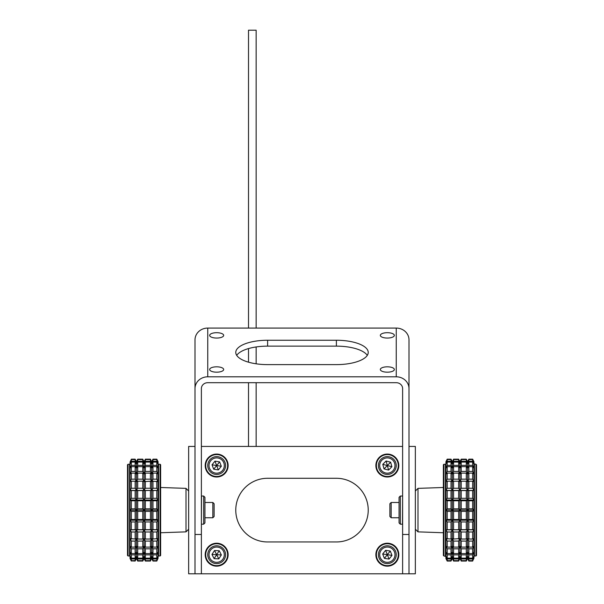 <?xml version="1.0" encoding="UTF-8"?>
<svg xmlns="http://www.w3.org/2000/svg" width="604" height="604" viewBox="0 0 604 604"><rect width="100%" height="100%" fill="white"/><g stroke="black" fill="none" stroke-linecap="round" stroke-linejoin="round"><path stroke-width="0.91" d="M408.991 446.431L415.356 446.431L415.356 573.8L408.991 573.8L408.991 510.116M195.009 510.116L195.009 573.8L188.644 573.8L188.644 446.431L195.009 446.431M336.39 478.277L267.61 478.277A31.838 31.838 0 0 0 235.771 510.116A31.838 31.838 0 0 0 267.61 541.962L336.39 541.962A31.838 31.838 0 0 0 368.229 510.116A31.838 31.838 0 0 0 336.39 478.277M201.381 446.431L402.619 446.431M201.381 573.8L402.619 573.8L402.619 388.576A6.365 5.881 0 0 0 396.254 382.694L207.746 382.694A6.365 5.881 0 0 0 201.381 388.576L201.381 573.8L195.009 573.8L195.009 339.833A12.737 11.77 180 0 1 207.746 328.07L396.254 328.07L396.254 376.805A12.737 11.77 0 0 1 408.991 388.576L408.991 339.833A12.737 11.77 180 0 0 396.254 328.07M408.991 573.8L402.619 573.8L408.991 573.8L408.991 388.576M387.338 366.817A7.006 2.68 180 0 1 394.344 369.497A7.006 2.68 180 0 1 387.338 372.177A7.006 2.68 180 0 1 380.331 369.497A7.006 2.68 180 0 1 387.338 366.817M387.338 332.698A7.006 2.68 180 0 1 394.344 335.379A7.006 2.68 180 0 1 387.338 338.059A7.006 2.68 180 0 1 380.331 335.379A7.006 2.68 180 0 1 387.338 332.698M216.662 332.698A7.006 2.68 180 0 1 223.669 335.379A7.006 2.68 180 0 1 216.662 338.059A7.006 2.68 180 0 1 209.656 335.379A7.006 2.68 180 0 1 216.662 332.698M216.662 366.817A7.006 2.68 180 0 1 223.669 369.497A7.006 2.68 180 0 1 216.662 372.177A7.006 2.68 180 0 1 209.656 369.497A7.006 2.68 180 0 1 216.662 366.817M336.39 364.62L267.61 364.62A31.838 12.186 180 0 1 235.771 352.434A31.838 12.186 180 0 1 267.61 340.248L336.39 340.248A31.838 12.186 180 0 1 368.229 352.434A31.838 12.186 180 0 1 336.39 364.62M195.009 388.576A12.737 11.77 0 0 1 207.746 376.805L396.254 376.805M236.708 355.378A31.838 12.186 180 0 1 267.61 346.137L336.39 346.137A31.838 12.186 180 0 1 367.292 355.378M400.324 524.189L399.055 522.921L399.055 497.319L400.324 496.043L400.324 524.189L402.49 524.189L402.619 496.171M203.676 496.043L204.945 497.319L204.945 522.921L203.676 524.189L203.676 496.043L201.509 496.043L201.381 524.061M156.806 561.063L158.074 558.255L156.806 561.063L152.978 561.063L156.806 560.905M150.434 561.063L151.71 558.255L150.434 561.063L145.338 561.063L144.069 558.255L142.793 561.063L137.697 561.063L136.421 558.255L135.153 561.063L131.332 560.905L135.153 560.905M152.978 560.905L151.71 558.255L151.71 556.156L150.434 558.949L150.434 560.633L151.71 558.255L152.978 560.633L152.978 558.949L156.806 558.949L158.074 556.148L158.074 558.255L156.806 560.633L152.978 560.633M131.332 561.063L130.056 558.519L131.332 560.905M135.153 561.063L136.421 558.519L136.421 556.156L135.153 558.949L135.153 560.633L131.332 560.633L130.056 558.255L130.056 556.148L131.332 558.949L131.332 560.633M137.697 560.905L142.793 560.905M142.793 561.063L144.069 558.519L144.069 556.156L142.793 558.949L142.793 560.633L137.697 560.633L137.697 558.949L136.421 556.156L136.421 552.041L135.153 554.857L135.153 558.164L131.332 558.164L130.056 556.148L130.056 552.033L131.332 554.857L131.332 558.164M145.338 560.905L150.434 560.905M156.806 560.633L156.806 558.949M152.978 558.949L151.71 556.156L151.71 552.041L150.434 554.857L150.434 558.164L151.71 556.156L152.978 558.164L152.978 554.857L156.806 554.857L158.074 552.033L158.074 556.148L156.806 558.164L152.978 558.164M131.332 558.949L135.153 558.949M135.153 560.633L136.421 558.255L137.697 560.633M137.697 558.949L142.793 558.949M142.793 560.633L144.069 558.255L145.338 560.633L145.338 558.949L144.069 556.156L144.069 552.041L142.793 554.857L142.793 558.164L137.697 558.164L137.697 554.857L136.421 552.041M150.434 560.633L145.338 560.633M145.338 558.949L150.434 558.949M156.806 558.164L156.806 554.857M152.978 554.857L151.71 552.041M131.332 554.857L135.153 554.857M135.153 558.164L136.421 556.156L137.697 558.164M137.697 554.857L142.793 554.857M142.793 558.164L144.069 556.156L145.338 558.164L145.338 554.857L144.069 552.041M150.434 558.164L145.338 558.164M145.338 554.857L150.434 554.857M156.806 553.589L152.978 553.589L152.978 548.809L156.806 548.809L158.074 546.084L158.074 552.033L156.806 553.589L156.806 548.809M150.434 548.809L150.434 553.589L151.71 552.033L151.71 546.091L150.434 548.809L145.338 548.809L144.069 546.091L142.793 548.809L142.793 553.589L137.697 553.589L137.697 548.809L136.421 546.091L135.153 548.809L135.153 553.589L131.332 553.589L130.056 552.033L130.056 546.084L131.332 548.809L131.332 553.589M151.71 552.033L152.978 553.589M152.978 548.809L151.71 546.091L151.71 538.572L150.434 541.078L150.434 547.118L151.71 546.084L152.978 547.118L152.978 541.078L156.806 541.078L158.074 538.564L158.074 546.084L156.806 547.118L152.978 547.118M131.332 548.809L135.153 548.809M135.153 553.589L136.421 552.033L136.421 538.572L135.153 541.078L135.153 547.118L131.332 547.118L130.056 546.084L130.056 538.564L131.332 541.078L131.332 547.118M136.421 552.033L137.697 553.589M137.697 548.809L142.793 548.809M142.793 553.589L144.069 552.033L144.069 538.572L142.793 541.078L142.793 547.118L137.697 547.118L137.697 541.078L136.421 538.572L136.421 529.806L135.153 531.988L135.153 539.032L130.056 538.564L130.056 529.806L131.332 531.988L131.332 539.032M144.069 552.033L145.338 553.589L145.338 548.809M150.434 553.589L145.338 553.589M156.806 547.118L156.806 541.078M152.978 541.078L151.71 538.572L151.71 529.806L150.434 531.988L150.434 539.032L151.71 538.564L152.978 539.032L152.978 531.988L156.806 531.988L158.074 529.806L158.074 538.564L152.978 539.032M131.332 541.078L135.153 541.078M135.153 547.118L136.421 546.084L137.697 547.118M137.697 541.078L142.793 541.078M142.793 547.118L144.069 546.084L145.338 547.118L145.338 541.078L144.069 538.572L144.069 529.806L142.793 531.988L142.793 539.032L137.697 539.032L137.697 531.988L136.421 529.806M150.434 547.118L145.338 547.118M145.338 541.078L150.434 541.078M156.806 539.032L156.806 531.988M152.978 531.988L151.71 529.806M131.332 531.988L135.153 531.988M135.153 539.032L136.421 538.564L137.697 539.032M137.697 531.988L142.793 531.988M142.793 539.032L144.069 538.564L145.338 539.032L145.338 531.988L144.069 529.806M150.434 539.032L145.338 539.032M145.338 531.988L150.434 531.988M156.806 529.678L152.978 529.678L152.978 521.947L156.806 521.947L158.074 520.18L158.074 529.806L156.806 529.678L156.806 521.947M150.434 521.947L150.434 529.678L151.71 529.799L151.71 520.187L150.434 521.947L145.338 521.947L144.069 520.187L142.793 521.947L142.793 529.678L137.697 529.678L137.697 521.947L136.421 520.187L135.153 521.947L135.153 529.678L130.056 529.806L130.056 520.18L131.332 521.947L131.332 529.678M151.71 529.799L152.978 529.678M152.978 521.947L151.71 520.187L151.71 510.123L150.434 511.384L150.434 519.47L151.71 520.18L152.978 519.47L152.978 511.384L156.806 511.384L158.074 510.116L158.074 520.18L156.806 519.47L152.978 519.47M131.332 521.947L135.153 521.947M135.153 529.678L136.421 529.799L136.421 510.123L135.153 511.384L135.153 519.47L131.332 519.47L130.056 520.18L130.056 510.116L131.332 511.384L131.332 519.47M136.421 529.799L137.697 529.678M137.697 521.947L142.793 521.947M142.793 529.678L144.069 529.799L144.069 510.123L142.793 511.384L142.793 519.47L137.697 519.47L137.697 511.384L136.421 510.123L136.421 500.059L135.153 500.769L135.153 508.847L131.332 508.847L130.056 510.116L130.056 500.052L131.332 500.769L131.332 508.847M144.069 529.799L145.338 529.678L145.338 521.947M150.434 529.678L145.338 529.678M156.806 519.47L156.806 511.384M152.978 511.384L151.71 510.123L151.71 500.059L150.434 500.769L150.434 508.847L151.71 510.116L152.978 508.847L152.978 500.769L156.806 500.769L158.074 500.052L158.074 510.116L156.806 508.847L152.978 508.847M131.332 511.384L135.153 511.384M135.153 519.47L136.421 520.18L137.697 519.47M137.697 511.384L142.793 511.384M142.793 519.47L144.069 520.18L145.338 519.47L145.338 511.384L144.069 510.123L144.069 500.059L142.793 500.769L142.793 508.847L137.697 508.847L137.697 500.769L136.421 500.059M150.434 519.47L145.338 519.47M145.338 511.384L150.434 511.384M156.806 508.847L156.806 500.769M152.978 500.769L151.71 500.059M131.332 500.769L135.153 500.769M135.153 508.847L136.421 510.116L137.697 508.847M137.697 500.769L142.793 500.769M142.793 508.847L144.069 510.116L145.338 508.847L145.338 500.769L144.069 500.059M150.434 508.847L145.338 508.847M145.338 500.769L150.434 500.769M156.806 498.292L152.978 498.292L152.978 490.561L158.074 490.433L158.074 500.052L156.806 498.292L156.806 490.561M150.434 490.561L150.434 498.292L151.71 500.052L151.71 490.433L142.793 490.561L142.793 498.292L137.697 498.292L137.697 490.561L135.153 490.561L135.153 498.292L131.332 498.292L130.056 500.052L130.056 490.433L131.332 490.561L131.332 498.292M151.71 500.052L152.978 498.292M152.978 490.561L151.71 490.433M131.332 490.561L135.153 490.561M135.153 498.292L136.421 500.052L136.421 490.433M136.421 500.052L137.697 498.292M137.697 490.561L142.793 490.561M142.793 498.292L144.069 500.052L144.069 490.433M144.069 500.052L145.338 498.292L145.338 490.561M150.434 498.292L145.338 498.292M156.806 488.243L152.978 488.243L152.978 481.207L158.074 481.667L158.074 490.433L156.806 488.243L156.806 481.207M150.434 481.207L150.434 488.243L151.71 490.425L151.71 481.667L150.434 481.207L144.069 481.667L142.793 481.207L142.793 488.243L137.697 488.243L137.697 481.207L136.421 481.667L135.153 481.207L135.153 488.243L131.332 488.243L130.056 490.433L130.056 481.667L131.332 481.207L131.332 488.243M151.71 490.425L152.978 488.243M152.978 481.207L151.71 481.667L151.71 474.148L150.434 473.113L150.434 479.153L151.71 481.66L152.978 479.153L152.978 473.113L156.806 473.113L158.074 474.148L158.074 481.667L156.806 479.153L152.978 479.153M131.332 481.207L135.153 481.207M135.153 488.243L136.421 490.425L136.421 474.148L135.153 473.113L135.153 479.153L131.332 479.153L130.056 481.667L130.056 474.148L131.332 473.113L131.332 479.153M136.421 490.425L137.697 488.243M137.697 481.207L142.793 481.207M142.793 488.243L144.069 490.425L144.069 474.148L142.793 473.113L142.793 479.153L137.697 479.153L137.697 473.113L136.421 474.148L136.421 468.198L135.153 466.643L135.153 471.422L131.332 471.422L130.056 474.148L130.056 468.198L131.332 466.643L131.332 471.422M144.069 490.425L145.338 488.243L145.338 481.207M150.434 488.243L145.338 488.243M156.806 479.153L156.806 473.113M152.978 473.113L151.71 474.148L151.71 468.198L150.434 466.643L150.434 471.422L151.71 474.14L152.978 471.422L152.978 466.643L156.806 466.643L158.074 468.198L158.074 474.148L156.806 471.422L152.978 471.422M131.332 473.113L135.153 473.113M135.153 479.153L136.421 481.66L137.697 479.153M137.697 473.113L142.793 473.113M142.793 479.153L144.069 481.66L145.338 479.153L145.338 473.113L144.069 474.148L144.069 468.198L142.793 466.643L142.793 471.422L137.697 471.422L137.697 466.643L136.421 468.198L136.421 464.083L135.153 462.068L135.153 465.374L131.332 465.374L130.056 468.198L130.056 464.083L131.332 462.068L131.332 465.374M150.434 479.153L145.338 479.153M145.338 473.113L150.434 473.113M156.806 471.422L156.806 466.643M152.978 466.643L151.71 468.198L151.71 464.083L150.434 462.068L150.434 465.374L151.71 468.198L152.978 465.374L152.978 462.068L156.806 462.068L158.074 464.083L158.074 468.198L156.806 465.374L152.978 465.374M131.332 466.643L135.153 466.643M135.153 471.422L136.421 474.14L137.697 471.422M137.697 466.643L142.793 466.643M142.793 471.422L144.069 474.14L145.338 471.422L145.338 466.643L144.069 468.198L144.069 464.083L142.793 462.068L142.793 465.374L137.697 465.374L137.697 462.068L136.421 464.083L136.421 461.977L135.153 459.599L135.153 461.29L131.332 461.29L130.056 464.083L130.056 461.984L131.332 459.599L131.332 461.29M150.434 471.422L145.338 471.422M145.338 466.643L150.434 466.643M156.806 465.374L156.806 462.068M152.978 462.068L151.71 464.083L151.71 461.977L150.434 459.599L150.434 461.29L151.71 464.083L152.978 461.29L152.978 459.599L156.806 459.599L158.074 461.984L158.074 464.083L156.806 461.29L152.978 461.29M131.332 462.068L135.153 462.068M135.153 465.374L136.421 468.198L137.697 465.374M137.697 462.068L142.793 462.068M142.793 465.374L144.069 468.198L145.338 465.374L145.338 462.068L144.069 464.083L144.069 461.977L142.793 459.599L142.793 461.29L137.697 461.29L137.697 459.599L136.421 461.977L135.153 459.168L131.332 459.334L130.056 461.984L131.332 459.334M150.434 465.374L145.338 465.374M145.338 462.068L150.434 462.068M156.806 461.29L156.806 459.599M152.978 459.599L151.71 461.977L150.434 459.168L151.71 461.977L152.978 459.168L156.806 459.168L152.978 459.334M131.332 459.599L135.153 459.599M135.153 461.29L136.421 464.083L137.697 461.29M137.697 459.599L142.793 459.599M142.793 461.29L144.069 464.083L145.338 461.29L145.338 459.599L144.069 461.977L142.793 459.168L137.697 459.168L136.421 461.713M150.434 461.29L145.338 461.29M145.338 459.599L150.434 459.599M156.806 459.168L158.074 461.72L156.806 459.334M135.153 459.334L136.421 461.977L137.697 459.334M142.793 459.334L144.069 461.977L142.793 459.334M144.069 461.977L145.338 459.334L144.069 461.713M150.434 459.334L145.338 459.334M160.626 464.778L160.626 555.461L160.113 555.967L160.113 464.265L160.626 464.778M188.644 529.225L186.002 531.86L186.002 488.372L160.626 487.488M160.113 464.265L158.588 464.265L158.588 555.967L160.113 555.967M127.504 555.461L127.504 464.778L128.018 464.265L128.018 555.967L127.504 555.461M128.018 555.967L129.543 555.967L129.543 464.265L128.018 464.265M130.056 490.433L158.074 490.433M130.056 500.052L158.074 500.052M130.056 510.116L158.074 510.116M130.056 520.18L158.074 520.18M130.056 529.806L158.074 529.806M158.588 555.967L158.074 556.48M129.543 464.265L130.056 463.759M212.842 502.475L214.118 503.751L214.118 516.488L212.842 517.756L212.842 502.475L204.945 502.475M447.194 521.947L451.022 521.947L451.022 529.678L445.926 529.806L445.926 520.18L447.194 521.947L447.194 529.678M453.566 529.678L453.566 521.947L452.29 520.187L452.29 529.799L461.207 529.678L461.207 521.947L466.303 521.947L466.303 529.678L468.847 529.678L468.847 521.947L472.668 521.947L473.944 520.18L473.944 529.806L472.668 529.678L472.668 521.947M447.194 500.769L447.194 508.847L445.926 510.116L445.926 461.72L447.194 459.168L445.926 461.984L447.194 459.599L447.194 461.29L445.926 464.083L447.194 462.068L447.194 465.374L445.926 468.198L447.194 466.643L447.194 471.422L445.926 474.148L447.194 473.113L447.194 479.153L445.926 481.667L447.194 481.207L447.194 488.243L445.926 490.433L447.194 490.561L447.194 498.292L445.926 500.052L447.194 500.769L451.022 500.769L451.022 508.847L452.29 510.116L453.566 508.847L453.566 500.769L452.29 500.059L452.29 520.18L451.022 521.947M451.022 529.678L452.29 529.799M472.668 529.678L468.847 529.678M468.847 521.947L467.579 520.187L467.579 529.799M472.668 508.847L472.668 500.769L473.944 500.052L472.668 498.292L472.668 490.561L473.944 490.433L472.668 488.243L472.668 481.207L473.944 481.667L472.668 479.153L472.668 473.113L473.944 474.148L472.668 471.422L472.668 466.643L473.944 468.198L472.668 465.374L472.668 462.068L473.944 464.083L472.668 461.29L472.668 459.599L473.944 461.984L472.668 459.168L473.944 461.72L473.944 510.116L472.668 508.847L468.847 508.847L468.847 500.769L467.579 500.059L467.579 520.18L466.303 521.947M466.303 529.678L461.207 529.678M461.207 521.947L459.931 520.187L459.931 529.799M467.579 500.059L466.303 500.769L466.303 508.847L461.207 508.847L461.207 500.769L459.931 500.059L459.931 520.18L458.663 521.947L458.663 529.678M453.566 521.947L458.663 521.947M447.194 531.988L451.022 531.988L451.022 539.032L445.926 538.564L445.926 529.806L447.194 531.988L447.194 539.032M453.566 539.032L453.566 531.988L452.29 529.806L452.29 538.564L453.566 539.032L459.931 538.564L461.207 539.032L461.207 531.988L466.303 531.988L466.303 539.032L467.579 538.564L468.847 539.032L468.847 531.988L472.668 531.988L473.944 529.806L473.944 538.564L472.668 539.032L472.668 531.988M452.29 529.806L451.022 531.988M451.022 539.032L452.29 538.564L452.29 546.084L453.566 547.118L453.566 541.078L452.29 538.572L451.022 541.078L451.022 547.118L447.194 547.118L445.926 546.084L445.926 538.564L447.194 541.078L451.022 541.078M472.668 539.032L468.847 539.032M468.847 531.988L467.579 529.806L467.579 546.084L468.847 547.118L468.847 541.078L472.668 541.078L473.944 538.564L473.944 546.084L472.668 547.118L472.668 541.078M467.579 529.806L466.303 531.988M466.303 539.032L461.207 539.032M461.207 531.988L459.931 529.806L459.931 546.084L461.207 547.118L461.207 541.078L466.303 541.078L466.303 547.118L467.579 546.084L467.579 552.033L468.847 553.589L468.847 548.809L472.668 548.809L473.944 546.084L473.944 552.033L472.668 553.589L472.668 548.809M459.931 529.806L458.663 531.988L458.663 539.032M453.566 531.988L458.663 531.988M447.194 541.078L447.194 547.118M451.022 547.118L452.29 546.084L452.29 552.033L453.566 553.589L453.566 548.809L452.29 546.091L451.022 548.809L451.022 553.589L447.194 553.589L445.926 552.033L445.926 546.084L447.194 548.809L451.022 548.809M472.668 547.118L468.847 547.118M468.847 541.078L467.579 538.572L466.303 541.078M466.303 547.118L461.207 547.118M461.207 541.078L459.931 538.572L458.663 541.078L458.663 547.118L459.931 546.084L459.931 552.033L461.207 553.589L461.207 548.809L466.303 548.809L466.303 553.589L467.579 552.033M453.566 541.078L458.663 541.078M458.663 547.118L453.566 547.118M447.194 548.809L447.194 553.589M451.022 553.589L452.29 552.033M472.668 553.589L468.847 553.589M468.847 548.809L467.579 546.091L466.303 548.809M466.303 553.589L461.207 553.589M461.207 548.809L459.931 546.091L458.663 548.809L458.663 553.589L459.931 552.033M453.566 548.809L458.663 548.809M458.663 553.589L453.566 553.589M447.194 554.857L451.022 554.857L451.022 558.164L447.194 558.164L445.926 556.148L445.926 552.033L447.194 554.857L447.194 558.164M453.566 558.164L453.566 554.857L452.29 552.041L452.29 556.156L453.566 558.164L458.663 558.164L459.931 556.156L461.207 558.164L461.207 554.857L466.303 554.857L466.303 558.164L467.579 556.156L468.847 558.164L468.847 554.857L472.668 554.857L473.944 552.033L473.944 556.148L472.668 558.164L472.668 554.857M452.29 552.041L451.022 554.857M451.022 558.164L452.29 556.156L452.29 558.255L453.566 560.633L453.566 558.949L452.29 556.156L451.022 558.949L451.022 560.633L447.194 560.633L445.926 558.255L445.926 556.148L447.194 558.949L451.022 558.949M472.668 558.164L468.847 558.164M468.847 554.857L467.579 552.041L467.579 558.255L468.847 560.633L468.847 558.949L472.668 558.949L473.944 556.148L473.944 558.255L472.668 560.633L472.668 558.949M467.579 552.041L466.303 554.857M466.303 558.164L461.207 558.164M461.207 554.857L459.931 552.041L459.931 558.255L461.207 560.633L461.207 558.949L466.303 558.949L466.303 560.633L467.579 558.255L468.847 561.063L472.668 560.905L473.944 558.255L472.668 560.905M459.931 552.041L458.663 554.857L458.663 558.164M453.566 554.857L458.663 554.857M447.194 558.949L447.194 560.633M451.022 560.633L452.29 558.255L453.566 561.063L452.29 558.255L451.022 561.063L447.194 561.063L451.022 560.905M472.668 560.633L468.847 560.633M468.847 558.949L467.579 556.156L466.303 558.949M466.303 560.633L461.207 560.633M461.207 558.949L459.931 556.156L458.663 558.949L458.663 560.633L459.931 558.255L461.207 561.063L466.303 561.063L467.579 558.519M453.566 558.949L458.663 558.949M458.663 560.633L453.566 560.633M447.194 561.063L445.926 558.519L447.194 560.905M468.847 560.905L467.579 558.255L466.303 560.905M461.207 560.905L459.931 558.255L458.663 561.063L459.931 558.519M453.566 560.905L458.663 560.905M447.194 459.168L451.022 459.168L447.194 459.334M453.566 459.168L452.29 461.977L453.566 459.168L458.663 459.168L459.931 461.977L461.207 459.168L466.303 459.168L467.579 461.977L468.847 459.168L472.668 459.168M451.022 459.334L452.29 461.977L452.29 464.083L453.566 461.29L453.566 459.599L452.29 461.977L451.022 459.599L451.022 461.29L447.194 461.29M472.668 459.334L468.847 459.334M468.847 459.168L467.579 461.713L467.579 464.083L468.847 461.29L468.847 459.599L472.668 459.599M466.303 459.334L461.207 459.334M461.207 459.168L459.931 461.713L459.931 464.083L461.207 461.29L461.207 459.599L466.303 459.599L466.303 461.29L467.579 464.083L467.579 468.198L468.847 465.374L468.847 462.068L472.668 462.068M458.663 459.334L453.566 459.334M447.194 459.599L451.022 459.599M451.022 461.29L452.29 464.083L452.29 468.198L453.566 465.374L453.566 462.068L452.29 464.083L451.022 462.068L451.022 465.374L447.194 465.374M472.668 461.29L468.847 461.29M468.847 459.599L467.579 461.977L466.303 459.599M466.303 461.29L461.207 461.29M461.207 459.599L459.931 461.977L458.663 459.599L458.663 461.29L459.931 464.083L459.931 468.198L461.207 465.374L461.207 462.068L466.303 462.068L466.303 465.374L467.579 468.198L467.579 474.14L468.847 471.422L468.847 466.643L472.668 466.643M453.566 459.599L458.663 459.599M458.663 461.29L453.566 461.29M447.194 462.068L451.022 462.068M451.022 465.374L452.29 468.198L452.29 474.14L453.566 471.422L453.566 466.643L452.29 468.198L451.022 466.643L451.022 471.422L447.194 471.422M472.668 465.374L468.847 465.374M468.847 462.068L467.579 464.083L466.303 462.068M466.303 465.374L461.207 465.374M461.207 462.068L459.931 464.083L458.663 462.068L458.663 465.374L459.931 468.198L459.931 474.14L461.207 471.422L461.207 466.643L466.303 466.643L466.303 471.422L467.579 474.14L467.579 481.66L468.847 479.153L468.847 473.113L472.668 473.113M453.566 462.068L458.663 462.068M458.663 465.374L453.566 465.374M447.194 466.643L451.022 466.643M451.022 471.422L452.29 474.14L452.29 481.66L453.566 479.153L453.566 473.113L452.29 474.148L451.022 473.113L451.022 479.153L447.194 479.153M472.668 471.422L468.847 471.422M468.847 466.643L467.579 468.198L466.303 466.643M466.303 471.422L461.207 471.422M461.207 466.643L459.931 468.198L458.663 466.643L458.663 471.422L459.931 474.14L459.931 481.66L461.207 479.153L461.207 473.113L466.303 473.113L466.303 479.153L467.579 481.66L467.579 490.425L468.847 488.243L468.847 481.207L472.668 481.207M453.566 466.643L458.663 466.643M458.663 471.422L453.566 471.422M447.194 473.113L451.022 473.113M451.022 479.153L452.29 481.66L452.29 490.425L453.566 488.243L453.566 481.207L452.29 481.667L451.022 481.207L451.022 488.243L447.194 488.243M472.668 479.153L468.847 479.153M468.847 473.113L467.579 474.148L466.303 473.113M466.303 479.153L461.207 479.153M461.207 473.113L459.931 474.148L458.663 473.113L458.663 479.153L459.931 481.66L459.931 490.425L461.207 488.243L461.207 481.207L466.303 481.207L466.303 488.243L467.579 490.425M453.566 473.113L458.663 473.113M458.663 479.153L453.566 479.153M447.194 481.207L451.022 481.207M451.022 488.243L452.29 490.425M472.668 488.243L468.847 488.243M468.847 481.207L467.579 481.667L466.303 481.207M466.303 488.243L461.207 488.243M461.207 481.207L459.931 481.667L458.663 481.207L458.663 488.243L459.931 490.425M453.566 481.207L458.663 481.207M458.663 488.243L453.566 488.243M447.194 490.561L451.022 490.561L451.022 498.292L447.194 498.292M453.566 498.292L453.566 490.561L452.29 490.433L452.29 500.052L453.566 498.292L458.663 498.292L459.931 500.052L461.207 498.292L461.207 490.561L466.303 490.561L466.303 498.292L467.579 500.052L468.847 498.292L468.847 490.561L472.668 490.561M452.29 490.433L451.022 490.561M451.022 498.292L452.29 500.052M472.668 498.292L468.847 498.292M468.847 490.561L467.579 490.433L467.579 500.052M467.579 490.433L466.303 490.561M466.303 498.292L461.207 498.292M461.207 490.561L459.931 490.433L459.931 500.052M459.931 490.433L458.663 490.561L458.663 498.292M453.566 490.561L458.663 490.561M451.022 508.847L447.194 508.847M452.29 500.059L451.022 500.769M468.847 500.769L472.668 500.769M466.303 508.847L467.579 510.116L468.847 508.847M461.207 500.769L466.303 500.769M459.931 500.059L458.663 500.769L458.663 508.847L459.931 510.116L461.207 508.847M453.566 500.769L458.663 500.769M458.663 508.847L453.566 508.847M443.374 555.461L443.374 464.778L443.887 464.265L443.887 555.967L443.374 555.461M415.356 491.014L417.998 488.372L443.374 487.488M417.998 488.372L417.998 531.86L443.374 532.751M415.356 529.225L417.998 531.86M445.926 556.48L443.887 555.967M445.926 520.18L445.926 510.116L447.194 511.384L451.022 511.384L451.022 519.47L447.194 519.47L445.926 520.18L473.944 520.18L472.668 519.47L472.668 511.384L473.944 510.116L473.944 520.18M447.194 511.384L447.194 519.47M451.022 519.47L452.29 520.18L453.566 519.47L453.566 511.384L452.29 510.123L451.022 511.384M476.496 464.778L476.496 555.461L475.982 555.967L475.982 464.265L476.496 464.778M473.944 463.759L475.982 464.265M472.668 519.47L468.847 519.47L468.847 511.384L472.668 511.384M468.847 511.384L467.579 510.123L466.303 511.384L466.303 519.47L467.579 520.18L468.847 519.47M466.303 519.47L461.207 519.47L461.207 511.384L466.303 511.384M461.207 511.384L459.931 510.123L458.663 511.384L458.663 519.47L459.931 520.18L461.207 519.47M458.663 519.47L453.566 519.47M453.566 511.384L458.663 511.384M473.944 510.116L445.926 510.116M473.944 500.052L445.926 500.052M473.944 490.433L445.926 490.433M473.944 529.806L445.926 529.806M391.158 502.475L391.158 517.756L389.882 516.488L389.882 503.751L391.158 502.475L399.055 502.475M216.662 565.646A10.955 10.955 0 0 0 226.153 549.217A10.955 10.955 0 0 0 207.18 549.217A10.955 10.955 0 0 0 216.662 565.646M216.662 566.159A11.461 11.461 0 0 1 206.734 548.961A11.461 11.461 0 0 1 226.591 548.961A11.461 11.461 0 0 1 216.662 566.159M387.338 476.496A10.955 10.955 0 0 0 396.82 460.059A10.955 10.955 0 0 0 377.847 460.059A10.955 10.955 0 0 0 387.338 476.496M387.338 477.001A11.461 11.461 0 0 1 377.409 459.81A11.461 11.461 0 0 1 397.266 459.81A11.461 11.461 0 0 1 387.338 477.001M387.338 565.646A10.955 10.955 0 0 0 396.82 549.217A10.955 10.955 0 0 0 377.847 549.217A10.955 10.955 0 0 0 387.338 565.646M387.338 566.159A11.461 11.461 0 0 1 377.409 548.961A11.461 11.461 0 0 1 397.266 548.961A11.461 11.461 0 0 1 387.338 566.159M216.662 476.496A10.955 10.955 0 0 0 226.153 460.059A10.955 10.955 0 0 0 207.18 460.059A10.955 10.955 0 0 0 216.662 476.496M216.662 477.001A11.461 11.461 0 0 1 206.734 459.81A11.461 11.461 0 0 1 226.591 459.81A11.461 11.461 0 0 1 216.662 477.001M256.149 328.07L256.149 30.2L248.508 30.2L248.508 328.07M256.149 346.953L256.149 363.804M256.149 382.694L256.149 446.431M214.971 461.146L212.019 464.808L213.703 469.202L218.354 469.927L221.313 466.273L219.622 461.879L214.971 461.146L216.662 465.541L219.622 461.879M208.342 468.742A8.917 8.917 0 0 1 213.461 457.22A8.917 8.917 0 0 1 224.982 462.332A8.917 8.917 0 0 1 219.871 473.861A8.917 8.917 0 0 1 208.342 468.742A8.917 8.917 0 0 1 213.461 457.22A8.917 8.917 0 0 1 224.982 462.332A8.917 8.917 0 0 1 219.871 473.861A8.917 8.917 0 0 1 208.342 468.742M218.354 469.927L216.662 465.541L221.313 466.273M212.019 464.808L216.662 465.541L213.703 469.202M391.988 555.401L390.275 551.014L385.616 550.312L382.679 553.989L384.401 558.375L389.051 559.077L391.988 555.401L387.338 554.699L389.051 559.077M388.674 545.88A8.917 8.917 0 0 1 396.149 556.027A8.917 8.917 0 0 1 386.001 563.509A8.917 8.917 0 0 1 378.519 553.362A8.917 8.917 0 0 1 388.674 545.88A8.917 8.917 0 0 0 379.033 557.945A8.917 8.917 0 0 0 394.299 560.263A8.917 8.917 0 0 0 388.674 545.88A8.917 8.917 0 0 0 379.033 557.945A8.917 8.917 0 0 0 394.299 560.263A8.917 8.917 0 0 0 388.674 545.88A8.917 8.917 0 0 1 396.149 556.027A8.917 8.917 0 0 1 386.001 563.509A8.917 8.917 0 0 1 378.519 553.362A8.917 8.917 0 0 1 388.674 545.88M382.679 553.989L387.338 554.699L384.401 558.375M390.275 551.014L387.338 554.699L385.616 550.312M391.89 466.718L390.637 462.188L386.084 461.003L382.777 464.355L384.031 468.893L388.591 470.078L391.89 466.718L387.338 465.541L388.591 470.078M389.572 456.911A8.917 8.917 0 0 1 395.967 467.775A8.917 8.917 0 0 1 385.095 474.17A8.917 8.917 0 0 1 378.708 463.298A8.917 8.917 0 0 1 389.572 456.911A8.917 8.917 0 0 0 378.746 467.911A8.917 8.917 0 0 0 393.687 471.792A8.917 8.917 0 0 0 389.572 456.911A8.917 8.917 0 0 0 378.746 467.911A8.917 8.917 0 0 0 393.687 471.792A8.917 8.917 0 0 0 389.572 456.911A8.917 8.917 0 0 1 395.967 467.775A8.917 8.917 0 0 1 385.095 474.17A8.917 8.917 0 0 1 378.708 463.298A8.917 8.917 0 0 1 389.572 456.911M382.777 464.355L387.338 465.541L384.031 468.893M390.637 462.188L387.338 465.541L386.084 461.003M214.526 550.501L211.966 554.449L214.103 558.64L218.799 558.889L221.366 554.94L219.229 550.75L214.526 550.501L216.662 554.699L219.229 550.75M208.72 558.745A8.917 8.917 0 0 1 212.616 546.756A8.917 8.917 0 0 1 224.605 550.644A8.917 8.917 0 0 1 220.717 562.641A8.917 8.917 0 0 1 208.72 558.745A8.917 8.917 0 0 1 212.616 546.756A8.917 8.917 0 0 1 224.605 550.644A8.917 8.917 0 0 1 220.717 562.641A8.917 8.917 0 0 1 208.72 558.745M218.799 558.889L216.662 554.699L221.366 554.94M211.966 554.449L216.662 554.699L214.103 558.64M201.381 534.487L195.009 534.487M402.619 534.487L408.991 534.487M207.746 376.805L207.746 328.07M267.61 340.248L267.61 346.137M336.39 340.248L336.39 346.137M445.412 555.967L445.412 464.265L443.887 464.265M474.457 464.265L474.457 555.967L475.982 555.967M223.797 462.792A7.641 7.641 0 0 0 210.721 460.739A7.641 7.641 0 0 0 215.477 473.091A7.641 7.641 0 0 0 223.797 462.792M386.19 562.249A7.641 7.641 0 0 0 394.45 551.905A7.641 7.641 0 0 0 381.366 549.927A7.641 7.641 0 0 0 386.19 562.249M385.412 472.932A7.641 7.641 0 0 0 394.699 463.502A7.641 7.641 0 0 0 381.887 460.18A7.641 7.641 0 0 0 385.412 472.932M223.472 551.226A7.641 7.641 0 0 0 210.252 550.538A7.641 7.641 0 0 0 216.27 562.324A7.641 7.641 0 0 0 223.472 551.226M400.324 496.043L402.49 496.043M203.676 524.189L201.509 524.189M151.71 558.519L152.978 561.063M136.421 558.519L137.697 561.063M144.069 558.519L145.338 561.063M151.71 461.713L152.978 459.168M135.153 459.168L131.332 459.168M142.793 459.168L137.697 459.168M150.434 459.168L145.338 459.168M186.002 531.86L160.626 532.751M188.644 491.014L186.002 488.372M158.588 464.265L158.074 463.759M129.543 555.967L130.056 556.48M212.842 517.756L204.945 517.756M452.29 558.519L451.022 561.063M468.847 561.063L472.668 561.063M461.207 561.063L466.303 561.063M453.566 561.063L458.663 561.063M452.29 461.713L451.022 459.168M467.579 461.713L466.303 459.168M459.931 461.713L458.663 459.168M445.412 464.265L445.926 463.759M474.457 555.967L473.944 556.48M391.158 517.756L399.055 517.756M248.508 348.576L248.508 362.189M248.508 382.694L248.508 446.431"/></g></svg>
